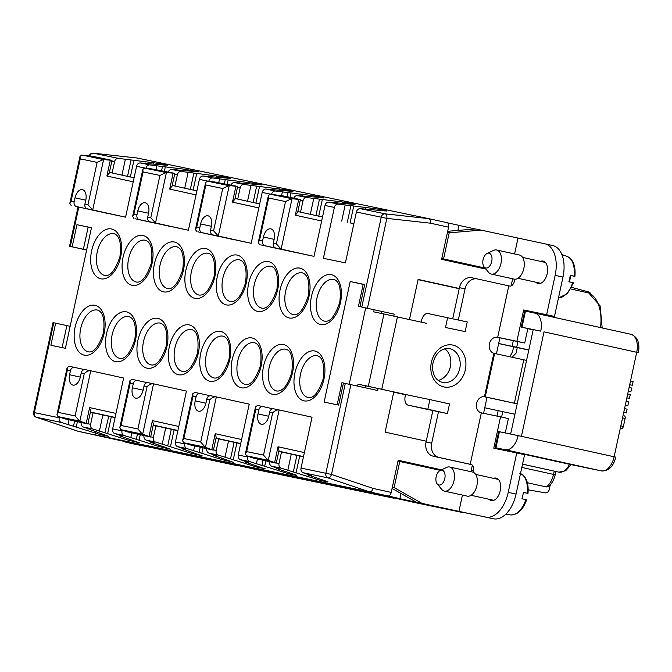 <?xml version="1.0" encoding="UTF-8"?>
<svg xmlns="http://www.w3.org/2000/svg" width="672" height="672" viewBox="0 0 672 672"><rect width="100%" height="100%" fill="white"/><g stroke="black" fill="none" stroke-linecap="round" stroke-linejoin="round"><path stroke-width="1.01" d="M636.72 352.33L638.4 352.666L636.728 352.288L614.132 456.775L615.812 457.153C613.276 466.729 608.446 471.316 601.314 470.904A4.108 3.343 101.7 0 0 601.406 470.921M501.631 449.828L501.791 449.106L502.723 449.316L495.172 447.636L505.302 449.736L601.289 470.896A16.447 9.576 102.4 0 0 614.132 456.775L521.413 436.33L544.009 331.842L636.728 352.288A16.447 9.576 102.4 0 0 630.89 334.278C637.543 336.806 640.046 342.938 638.4 352.666M510.644 434.053L533.224 329.608L540.742 331.128A16.447 9.576 -77.6 0 0 534.912 313.118A16.447 9.576 -77.6 0 0 534.845 313.102L524.714 311.002L521.237 327.079L528.788 328.759L527.856 328.558L524.723 343.031L516.894 341.3L523.664 309.952L546.63 314.731L555.148 275.344A28.778 16.758 -77.6 0 0 544.942 243.827A28.778 16.758 -77.6 0 0 544.824 243.802L481.118 230.126L449.207 232.814L447.451 232.361M521.237 327.079L540.742 331.128M533.173 329.86L527.831 328.684M550.267 484.814L549.259 489.502A4.108 3.343 101.7 0 1 545.236 492.82L528.234 489.829M86.671 249.942L69.535 246.271L86.646 250.051M94.601 434.717L186.673 455.011L77.885 431.197M36.313 417.245A4.108 2.386 -71.4 0 0 36.473 417.287A4.108 3.343 -78.3 0 1 34.356 412.625L33.6 412.474A4.108 4.108 0 0 0 36.33 417.245L78.028 431.256M59.354 417.043L59.195 417.791A4.108 3.343 101.7 0 0 61.312 422.453L100.976 434.818L101.212 433.7M93.089 412.801L90.594 424.318A4.108 3.343 101.7 0 0 92.711 428.98L104.899 432.776L108.721 416.245L90.384 412.205L115.063 417.614L93.08 412.768M123.388 377.975L90.745 370.784C88.754 370.474 86.596 371.406 84.269 373.59L75.113 415.926L79.565 421.067L87.839 423.973L64.663 418.824L58.019 416.59L56.977 414.607L58.237 412.415L67.393 370.087L70.442 370.717L69.569 374.741A9.458 5.502 102.4 0 0 72.92 385.09A9.458 5.502 102.4 0 0 80.346 376.975L81.22 372.96A4.108 3.343 -78.3 0 1 85.319 369.65A4.108 3.343 -78.3 0 1 85.352 369.659L90.678 370.768M122.296 436.111L114.744 433.558A4.108 3.343 -78.3 0 1 112.627 428.896L123.623 378.025M122.161 430.097L122.002 430.844A4.108 3.343 101.7 0 0 124.11 435.506L136.298 439.303L137.374 434.347M136.298 439.303L158.248 446.317L170.806 449.333L150.83 442.327L154.409 442.991L146.143 440.093L155.518 442.042A4.108 3.343 101.7 0 1 153.401 437.38L155.896 425.855L174.124 429.845L153.191 425.258L171.511 429.299M186.43 391.087L175.434 441.958A4.108 3.343 -78.3 0 0 177.542 446.62L186.917 448.568L221.054 459.371L233.612 462.395L213.637 455.381L217.216 456.053L208.95 453.146A4.108 3.343 -78.3 0 1 206.774 448.778M186.917 448.568A4.108 3.343 101.7 0 1 184.8 443.906L184.968 443.159M208.95 453.146L218.324 455.095A4.108 3.343 101.7 0 1 216.208 450.433L218.694 438.917L240.677 443.73L215.998 438.287M249.236 404.149L238.232 455.02A4.108 3.343 -78.3 0 0 240.349 459.673L249.724 461.622L289.388 473.995L289.632 472.87M249.724 461.622A4.108 3.343 101.7 0 1 247.607 456.968L247.766 456.221M278.804 451.349L281.492 451.945L279.014 463.495A4.108 3.343 101.7 0 0 281.123 468.157L320.788 480.522L321.031 479.405M311.8 417.152L279.157 409.954C277.166 409.651 275.008 410.584 272.681 412.768L263.525 455.104L267.977 460.244L276.251 463.151L253.084 458.002L246.431 455.767L245.398 453.785L246.658 451.592L255.805 409.256L258.854 409.895L257.981 413.91A9.458 5.502 102.4 0 0 261.341 424.267A9.458 5.502 102.4 0 0 268.766 416.153L269.632 412.138A4.108 3.343 -78.3 0 1 273.731 408.828A4.108 3.343 -78.3 0 1 273.764 408.836L279.09 409.945M327.877 481.715L307.843 474.97L311.422 475.642L303.156 472.735A4.108 3.343 -78.3 0 1 301.039 468.073L312.035 417.203M337.151 404.788L341.922 382.696L377.689 390.499L378.118 388.483L358.016 384.182L357.605 386.072M393.775 316.092L394.195 314.143L358.436 306.34L363.208 284.239L364.72 284.542L350.188 281.518L324.122 402.083L338.654 405.098L343.434 382.998M379.226 210.252L379.42 209.362L373.733 208.505L338.218 204.086A4.108 3.343 101.7 0 0 334.37 207.43L323.375 258.308L345.4 262.886L356.404 212.016A4.108 3.343 -78.3 0 1 360.251 208.664L386.4 211.033M308.372 255.184L275.73 247.993A4.108 3.343 -78.3 0 1 273.336 243.247L274.201 239.232A9.458 5.502 102.4 0 0 270.85 228.875A9.458 5.502 102.4 0 0 263.424 236.989L262.55 241.013A4.108 3.343 101.7 0 0 264.953 245.75L314 256.36L324.996 205.481A4.108 3.343 -78.3 0 1 328.843 202.138L355.001 204.506M297.595 252.949L264.953 245.75M347.819 203.725L348.012 202.835L342.334 201.978L306.818 197.56A4.108 3.343 101.7 0 0 302.971 200.903L300.535 212.159M260.652 244.868L282.626 249.715M245.574 242.13L212.923 234.931A4.108 3.343 -78.3 0 1 210.529 230.194L211.394 226.17A9.458 5.502 102.4 0 0 208.043 215.821A9.458 5.502 102.4 0 0 200.617 223.936L199.752 227.951A4.108 3.343 101.7 0 0 202.146 232.688L251.194 243.298L262.198 192.427A4.108 3.343 -78.3 0 1 266.036 189.076L292.984 191.453L285.214 189.773L244.012 184.498A4.108 3.343 101.7 0 0 240.164 187.849L237.728 199.105M234.788 239.887L202.146 232.688M197.845 231.806L219.82 236.653M182.767 229.068L150.116 221.869A4.108 3.343 -78.3 0 1 147.722 217.132L148.596 213.116A9.458 5.502 102.4 0 0 145.236 202.759A9.458 5.502 102.4 0 0 137.81 210.874L136.945 214.889A4.108 3.343 101.7 0 0 139.339 219.635L188.395 230.236L199.391 179.365A4.108 3.343 -78.3 0 1 203.238 176.022L230.177 178.391L222.407 176.711L181.205 171.444A4.108 3.343 101.7 0 0 177.358 174.787L174.93 186.043M171.99 226.825L139.339 219.635M157.013 223.591L135.038 218.753M161.574 170.629L162.464 166.538L149.806 164.909L140.431 162.96A4.108 3.343 -78.3 0 0 136.584 166.312L125.588 217.182L87.318 208.816A4.108 3.343 -78.3 0 1 84.916 204.078L85.789 200.054A9.458 5.502 102.4 0 0 82.438 189.697A9.458 5.502 102.4 0 0 75.012 197.812L74.138 201.835A4.108 3.343 101.7 0 0 76.532 206.573L119.96 216.014M109.183 213.772L76.532 206.573M112.123 172.981L114.559 161.725A4.108 3.343 101.7 0 1 118.406 158.382L93.559 153.216L137.281 158.038L428.812 218.652C430.181 219.181 430.676 220.685 430.282 223.154L448.568 227.186L441.613 259.333L485.923 269.102M33.6 412.474L53.029 322.619L55.658 323.165L50.879 345.265L65.402 348.289L91.476 227.724L76.944 224.7L91.451 227.842M90.896 429.584L83.336 427.031A4.108 3.343 -78.3 0 1 81.169 422.663M265.07 468.661L257.989 467.46L258.224 466.343M218.324 455.095L257.989 467.46M155.518 442.042L189.647 452.844L202.213 455.868L182.23 448.854L185.816 449.526L177.542 446.62M122.237 436.38L119.431 435.792L139.406 442.806L126.84 439.79L104.899 432.776M90.838 429.853L108.772 436.363L100.976 434.818M96.012 435.011L353.321 488.51L429.45 505.495L351.918 488.216M441.521 469.829L398.168 460.27L391.222 492.416L372.935 488.393C372.271 490.804 371.204 491.98 369.726 491.921L353.321 488.51M327.818 481.984L320.788 480.522M296.478 475.188L276.444 468.443L280.022 469.106L271.748 466.208A4.108 3.343 -78.3 0 1 269.581 461.84M296.419 475.457L289.388 473.995M265.012 468.922L245.036 461.916L248.615 462.58L240.349 459.673M240.702 443.587L216.031 438.152L240.702 443.587M212.68 450.013L190.277 444.94L183.632 442.705L182.591 440.723L183.851 438.53L192.998 396.203L196.048 396.833L195.182 400.856A9.458 5.502 102.4 0 0 198.534 411.205A9.458 5.502 102.4 0 0 205.96 403.099L206.825 399.076A4.108 3.343 -78.3 0 1 210.932 395.774A4.108 3.343 -78.3 0 1 210.958 395.774L216.35 396.9C214.368 396.589 212.209 397.522 209.874 399.714L200.718 442.042L205.17 447.191L212.68 450.013M210.109 395.724L200.18 393.54A4.108 3.343 101.7 0 0 200.147 393.532A4.108 3.343 101.7 0 0 196.048 396.833M194.762 392.406L200.147 393.532L194.762 392.406L192.755 393.716L192.998 396.203M249.001 404.099L216.35 396.9L205.456 447.283M245.036 461.916L245.171 461.294M241.584 439.513L215.233 433.7L216.208 437.354L213.461 450.022M276.444 468.443L276.57 467.83M265.793 461.051L264.726 466.007M287.784 470.392L291.287 454.163L297.133 455.423L278.796 451.382L297.125 455.423M296.125 472.534L299.712 455.96L303.484 456.784L281.492 451.945L297.133 455.423M273.731 408.828L279.157 409.954L268.262 460.345M272.916 408.786L262.987 406.594A4.108 3.343 101.7 0 0 262.954 406.585A4.108 3.343 101.7 0 0 258.854 409.895M262.92 406.585L257.561 405.468L255.562 406.77L255.805 409.256M307.843 474.97L307.978 474.356M303.509 456.649L278.838 451.206L303.509 456.649M304.391 452.567L278.04 446.762L279.006 450.408L276.268 463.075M303.156 472.735L327.995 477.901A4.108 2.386 -71.4 0 0 331.489 474.449L301.039 468.073M471.66 464.663L433.255 456.212A12.331 10.03 -78.3 0 1 426.065 442L426.241 441.193L385.106 432.13L393.792 391.944L378.118 388.483M470.954 471.685L472.357 465.184M487.032 397.32L483.571 413.322M499.892 337.84L496.423 353.867M512.66 278.796L511.115 285.902M477.263 278.914L471.828 277.788A12.331 10.03 -78.3 0 0 471.736 277.763A12.331 10.03 -78.3 0 0 459.43 287.683L459.253 288.49L418.118 279.418L409.441 319.536M517.188 403.796L485.243 396.875L494.626 353.472L493.853 353.287A8.224 6.686 -78.3 0 1 489.443 343.728A8.224 6.686 -78.3 0 1 497.608 337.294A8.224 6.686 -78.3 0 1 497.675 337.302L508.796 285.869L477.456 278.956A12.331 10.03 101.7 0 0 477.355 278.939A12.331 10.03 101.7 0 0 465.049 288.851L458.321 319.973M508.796 285.869L509.737 286.062A6.166 3.587 102.4 0 0 514.769 279.208M545.051 243.852L552.661 245.532A28.778 16.758 102.4 0 1 552.779 245.557A28.778 16.758 102.4 0 1 562.985 277.074L554.467 316.453L531.502 311.682L531.35 312.379M441.773 258.594L485.092 268.111M447.678 231.294L475.474 228.95L481.118 230.126M554.467 316.453L546.63 314.731M523.664 309.952L531.502 311.682M497.549 337.277L516.894 341.3M514.584 253.957L517.986 238.224M540.49 261.349A11.516 6.703 102.4 0 1 543.094 261.08A11.516 6.703 102.4 0 1 547.184 273.689A11.516 6.703 102.4 0 1 538.138 283.567A11.516 6.703 102.4 0 1 535.886 282.232M485.024 268.027L441.781 258.552M443.562 258.922L449.207 232.814M588.857 293.017L570.83 288.994M511.686 285.6A37.002 21.538 -77.6 0 0 511.367 284.76M459.001 225.422L475.129 228.976M590.772 293.941A4.108 3.343 101.7 0 0 588.672 291.925L571.679 287.406M70.568 324.425L86.209 252.084M624.271 415.85L624.28 415.85A2.352 1.369 102.4 0 1 624.28 415.85A2.352 1.369 102.4 0 1 625.111 418.429L623.381 426.434A2.352 1.369 102.4 0 1 621.541 428.45L620.315 428.19L621.541 428.45M627.866 405.678L625.304 405.115L627.866 405.678L628.69 401.89L626.119 401.318M55.658 323.165L70.157 326.298M163.246 449.938L134.56 444.158A28.778 16.758 102.4 0 1 134.45 444.133A28.778 16.758 102.4 0 1 134.333 444.108M163.212 450.097L126.865 442.025L153.569 448.006L126.722 442.428A28.778 16.758 -77.6 0 1 126.613 442.403A28.778 16.758 -77.6 0 1 124.127 441.496M514.928 414.254L484.764 407.786M528.797 350.078L498.658 343.56M517.919 341.611L516.701 347.281L528.83 349.952M516.701 347.281L498.666 343.493M496.877 337.193L513.299 340.654L512.081 346.282M513.299 340.654L524.723 343.031M485.243 396.875L484.697 396.757M494.626 353.472L526.571 360.402M502.799 411.575L501.606 417.085M495.172 447.636L498.649 431.567L521.413 436.33M505.302 449.736A16.447 9.576 -77.6 0 0 518.154 435.616M569.587 464.31L501.74 449.35M554.274 471.198L553.51 474.407A16.447 9.576 102.4 0 1 546.386 486.948L548.705 486.301C551.914 483.563 554.072 479.724 555.181 474.785L521.833 467.418M471.232 470.383L473.441 470.87M527.402 482.765L546.386 486.948M522.522 464.201L558.852 472.156A4.108 3.343 101.7 0 0 558.886 472.164A4.108 3.343 101.7 0 0 558.978 472.181M498.179 410.575L496.978 416.111M462.454 495.079L458.9 511.493L485.747 517.079A28.778 16.758 -77.6 0 0 508.234 492.358L516.743 452.97L493.777 448.199L500.556 416.85L508.393 418.58L505.285 432.936M516.743 452.97L524.58 454.7L516.062 494.08A28.778 16.758 102.4 0 1 493.576 518.801L416.388 502.219L392.087 488.435M397.992 461.093L440.37 470.375M399.773 461.462L394.128 487.561L392.33 487.284M416.388 502.219L422.033 503.395L394.128 487.561M458.9 511.493L422.033 503.395M438.488 411.709L431.693 443.167A12.331 10.03 101.7 0 0 438.875 457.388L471.156 464.486A6.166 3.587 102.4 0 1 471.181 464.495A6.166 3.587 102.4 0 1 473.113 472.214M470.215 464.293L481.337 412.86L500.556 416.85M493.576 478.363A11.516 6.703 102.4 0 1 496.18 478.094A11.516 6.703 102.4 0 1 500.262 490.703A11.516 6.703 102.4 0 1 491.224 500.581A11.516 6.703 102.4 0 1 488.972 499.237M426.241 441.193L432.869 410.542M481.337 412.86A8.224 6.686 -78.3 0 1 476.507 403.595A8.224 6.686 -78.3 0 1 484.462 396.715L493.853 353.287M456.212 329.725L446.393 327.684L465.142 331.582L467.233 321.938L427.955 313.53A8.224 4.788 -77.6 0 0 421.529 320.586L421.201 322.132M465.142 331.582L446.393 327.684M426.804 323.366L383.964 313.992L368.323 386.324L358.016 384.182M368.323 386.324L411.172 395.699L405.544 394.531L405.199 396.144A8.224 4.788 -77.6 0 0 408.114 405.149A8.224 4.788 -77.6 0 0 408.148 405.149L427.829 409.248L429.912 399.596L411.172 395.699M405.493 394.758L393.742 392.162M438.203 380.411A17.27 14.045 101.7 0 0 450.4 366.433A17.27 14.045 101.7 0 0 444.78 348.751M363.182 284.382L350.188 281.518M349.188 384.216L365.677 307.969M358.436 306.34L394.195 314.143M430.282 223.171L386.854 218.383A4.108 2.386 -83.7 0 0 385.09 213.83A4.108 3.343 101.7 0 0 381.242 217.182L361.813 307.028M353.69 206.296L350.104 222.877L353.875 223.7M350.104 222.877L353.858 223.768M262.55 241.013L259.51 240.374L268.657 198.047L268.414 195.552L270.169 194.216L282.82 195.838L300.434 199.559L291.715 198.694L285.533 201.55L276.377 243.886L273.336 243.247M313.765 256.309L281.114 249.11L276.377 243.886M259.51 240.374L258.25 242.567L259.56 244.625M159.407 164.548L159.6 163.657L153.913 162.8L118.406 158.382M159.6 163.657L167.37 165.329L140.431 162.96M162.464 166.538L185.321 169.327L198.769 171.864L171.83 169.495A4.108 3.343 -78.3 0 0 168.244 172.015M231.05 185.069A4.108 3.343 -78.3 0 1 234.637 182.549L261.576 184.918L253.806 183.246L212.612 177.971A4.108 3.343 101.7 0 0 208.765 181.306M316.42 197.198L316.613 196.3L310.926 195.443L275.411 191.033A4.108 3.343 101.7 0 0 271.572 194.368M316.613 196.3L323.593 197.971M293.849 198.131A4.108 3.343 -78.3 0 1 297.444 195.611L323.644 197.761M348.012 202.835L355.043 204.296M379.42 209.362L386.45 210.823M457.918 230.429L459.01 225.355L447.443 222.81M451.206 261.45L451.374 260.702M447.107 222.684L428.828 218.652L447.09 222.684A4.108 2.394 102.4 0 1 447.107 222.684A4.108 2.394 102.4 0 1 448.568 227.186M133.871 160.591L130.326 176.996M145.589 163.027L145.48 163.523M111.997 160.457L109.259 173.124L106.882 176.014L133.232 181.818M149.806 164.909A4.108 3.343 101.7 0 0 145.958 168.252M164.388 171.209L165.27 167.118M176.988 169.554L176.887 170.05M193.133 190.058L196.678 173.653M136.945 214.889L133.896 214.259L143.052 171.931L142.8 169.436L144.564 168.092L151.528 168.865L174.082 173.225L166.102 172.578L159.919 175.434L150.772 217.77L147.722 217.132M133.896 214.259L132.636 216.451L133.946 218.509M188.16 230.194L155.509 222.995L150.772 217.77M174.804 173.51L172.066 186.186L169.688 189.067L196.039 194.88M208.286 176.576L208.396 176.089M228.077 180.18L227.195 184.271M239.686 183.103L239.795 182.616M259.484 186.707L255.931 203.112M199.752 227.951L196.703 227.321L205.85 184.985L205.607 182.498L207.362 181.154L214.326 181.919L236.888 186.287L228.908 185.632L222.726 188.496L213.578 230.824L210.529 230.194M196.703 227.321L195.443 229.505L196.753 231.571M250.958 243.247L218.316 236.048L213.578 230.824M237.611 186.572L234.872 199.24L232.487 202.129L258.838 207.934M271.093 189.638L271.202 189.143M290.884 193.234L290.002 197.324M302.492 196.165L302.602 195.67M74.138 201.835L71.089 201.197L80.245 158.869L79.993 156.383L81.757 155.039L94.408 156.66L112.014 160.381L103.295 159.516L97.121 162.38L87.965 204.708L84.916 204.078M125.353 217.132L92.702 209.933L87.965 204.708M71.089 201.197L69.829 203.389L71.148 205.456M365.299 209.227L365.408 208.732M300.418 199.634L297.679 212.302L295.294 215.183L321.644 220.996M333.9 202.692L334.001 202.205M322.283 199.769L318.738 216.174M365.854 385.913L365.442 387.794M381.931 311.548L381.511 313.48M374.094 309.817L373.657 311.85L383.964 313.992M459.253 288.49L452.718 318.738M459.203 288.708L418.068 279.644M445.553 327.264L447.644 317.621M408.114 405.149L427.703 409.466A8.224 4.788 102.4 0 1 427.669 409.458A8.224 4.788 102.4 0 0 427.736 409.466L447.418 413.566L427.829 409.248M447.418 413.566L449.501 403.922L429.912 399.596M484.025 396.665L517.171 403.855M498.028 479.044A11.516 6.703 -77.6 0 0 497.49 479.22M449.669 466.998L472.525 472.038A12.331 7.182 102.4 0 1 476.902 485.545A12.331 7.182 102.4 0 1 467.208 496.129L444.36 491.089A12.331 7.182 -77.6 0 0 454.045 480.505A12.331 7.182 -77.6 0 0 449.669 466.998A12.331 7.182 -77.6 0 0 446.536 467.435L440.185 470.459A7.585 4.418 -77.6 0 0 436.162 476.7A7.585 4.418 -77.6 0 0 437.212 483.958A7.585 4.418 -77.6 0 0 444.805 478.498A7.585 4.418 -77.6 0 0 440.185 470.459M520.506 473.525A21.37 12.44 102.4 0 1 527.167 493.198L523.345 492.349A21.823 12.701 102.4 0 1 522.791 495.592A21.823 12.701 102.4 0 1 521.951 498.775L525.781 499.624A21.37 12.44 102.4 0 1 510.611 514.903L505.613 514.357M630.538 380.915L633.1 381.478L632.285 385.266L629.706 384.737L632.285 385.266M523.328 492.416L527.537 493.29M441.311 469.93L407.736 462.529M401.033 493.508L399.932 498.624L394.304 497.456L462.244 512.274M366.677 492.299L280.039 473.357L387.013 496.255L337.957 485.394L414.649 502.538L462.21 512.425M394.061 498.002L348.844 488.359L366.652 492.433M209.664 459.648L123.026 440.706L178.441 452.886L230 463.604L180.944 452.752L257.636 469.896L394.002 498.246M237.048 465.36L189.437 455.708L96.482 435.338A4.108 2.394 102.4 0 1 96.466 435.33A4.108 2.394 102.4 0 1 96.449 435.33M236.998 465.604L209.639 459.791M399.932 498.624L388.004 495.953A4.108 2.394 102.4 0 0 391.222 492.416M272.437 472.844L185.833 453.768L272.504 472.55M141.439 444.536L195.829 456.263L141.439 444.536M331.75 484.529L298.452 477.187L331.75 484.529M243.751 465.814L328.213 484.445L243.751 465.814M275.15 472.34L359.621 490.972L275.15 472.34M347.71 487.78L351.019 488.51M351.019 488.527L328.188 483.479M347.752 487.805L329.011 483.907M190.697 455.129L171.175 450.828M171.998 451.256L190.747 455.154M407.593 463.176L407.753 462.462L398.16 460.345M626.296 412.944L623.734 412.381L626.296 412.944L627.119 409.156L624.548 408.593M629.118 387.484L631.68 388.046L630.857 391.835L628.286 391.306M630.857 391.835L628.295 391.272M627.698 394.052L630.26 394.615L629.437 398.412L626.867 397.874M629.437 398.412L626.875 397.841M544.942 262.03A11.516 6.703 -77.6 0 0 544.412 262.214M496.591 249.984L519.439 255.024A12.331 7.182 102.4 0 1 523.816 268.531A12.331 7.182 102.4 0 1 514.13 279.115L491.274 274.075A12.331 7.182 -77.6 0 0 500.968 263.491A12.331 7.182 -77.6 0 0 496.591 249.984A12.331 7.182 -77.6 0 0 493.45 250.429L487.108 253.453A7.585 4.418 -77.6 0 0 483.076 259.694A7.585 4.418 -77.6 0 0 484.134 266.944A7.585 4.418 -77.6 0 0 491.728 261.492A7.585 4.418 -77.6 0 0 487.108 253.453M574.921 276.377C575.786 265.776 573.048 259.056 566.714 256.234A21.37 12.44 102.4 0 1 574.09 276.184L570.259 275.335A21.823 12.701 102.4 0 1 569.705 278.586A21.823 12.701 102.4 0 1 568.873 281.77L572.695 282.618A21.37 12.44 102.4 0 1 558.474 297.94L567.227 293.79L573.535 282.803M570.251 275.411L574.459 276.284M233.318 459.48L236.905 442.898L215.998 438.32L234.318 442.361L228.488 441.109L224.977 457.33M213.637 455.381L213.772 454.768M202.986 447.997L201.919 452.945M186.194 391.037L153.544 383.838C151.561 383.527 149.402 384.468 147.067 386.652L137.92 428.98L142.363 434.129L150.646 437.035L127.47 431.886L120.826 429.652L119.784 427.669L121.044 425.477L130.2 383.141L133.241 383.779L132.376 387.794A9.458 5.502 102.4 0 0 135.727 398.152A9.458 5.502 102.4 0 0 143.153 390.037L144.026 386.022A4.108 3.343 -78.3 0 1 148.126 382.712A4.108 3.343 -78.3 0 1 148.159 382.721L153.476 383.83M178.786 426.451L152.426 420.647L153.401 424.292L150.662 436.96M177.904 430.534L153.224 425.09L177.904 430.534M153.199 425.233L177.87 430.668L174.098 429.836L170.52 446.418M148.126 382.712L153.544 383.838L142.657 434.221M147.311 382.67L137.374 380.478A4.108 3.343 101.7 0 0 137.348 380.47A4.108 3.343 101.7 0 0 133.241 383.779M137.315 380.461L131.956 379.352L129.948 380.654L130.2 383.141M162.17 444.276L165.682 428.047L171.52 429.307M146.143 440.093A4.108 3.343 -78.3 0 1 143.976 435.725M150.83 442.327L150.965 441.706M139.112 439.891L140.188 434.935M115.979 413.398L89.628 407.585L90.594 411.239L87.856 423.906M90.426 412.037L115.105 417.438M119.566 435.179L119.431 435.792M85.319 369.65L90.745 370.784L79.85 421.168M84.504 369.608L74.575 367.416A4.108 3.343 101.7 0 0 74.542 367.416A4.108 3.343 101.7 0 0 70.442 370.717M74.508 367.408L69.149 366.29L67.141 367.592L67.393 370.087M107.713 433.356L111.292 416.783L108.721 416.245M99.364 431.214L102.875 414.994L108.486 416.195M182.23 448.854L182.364 448.241M77.381 421.873L76.306 426.829M88.158 428.652L88.024 429.265M484.134 266.944L488.62 272.362A12.331 7.182 -77.6 0 0 491.274 274.075M437.212 483.958L441.697 489.376A12.331 7.182 -77.6 0 0 444.36 491.089M534.971 313.127L630.823 334.261A16.447 9.576 102.4 0 1 630.89 334.278L534.912 313.118M78.187 431.306L96.466 435.33L78.204 431.306L36.473 417.287L61.312 422.453M59.195 417.791L34.356 412.625L53.777 322.77M90.594 424.318L87.889 423.755M122.002 430.844L112.627 428.896M153.401 437.38L150.696 436.817M184.8 443.906L175.434 441.958M216.208 450.433L213.494 449.87M247.607 456.968L238.232 455.02M279.014 463.495L276.301 462.932M345.307 383.384L325.878 473.239A4.108 3.343 101.7 0 0 327.995 477.901L369.726 491.921L388.004 495.953M359.94 306.642L364.72 284.542M356.404 212.016L386.854 218.383L367.424 308.238M324.996 205.481L334.37 207.43M300.258 200.34L302.971 200.903M262.198 192.427L271.471 194.359M237.46 187.286L240.164 187.849M199.391 179.365L208.673 181.297M174.653 174.224L177.358 174.787M136.584 166.312L145.866 168.235M111.846 161.162L114.559 161.725M70.291 246.414L78.784 207.136M76.944 224.7L72.164 246.809M340.486 302.602A25.494 14.843 102.4 0 1 320.569 324.492A25.494 14.843 102.4 0 1 311.43 296.554A25.494 14.843 102.4 0 1 331.346 274.663A25.494 14.843 102.4 0 1 340.486 302.602M120.674 256.889A25.494 14.843 102.4 0 1 100.758 278.788A25.494 14.843 102.4 0 1 91.619 250.849A25.494 14.843 102.4 0 1 111.535 228.959A25.494 14.843 102.4 0 1 120.674 256.889M123.018 257.384A25.494 14.843 102.4 0 1 142.934 235.486A25.494 14.843 102.4 0 1 152.074 263.424A25.494 14.843 102.4 0 1 132.157 285.314A25.494 14.843 102.4 0 1 123.018 257.384M106.512 333.732A25.494 14.843 102.4 0 1 126.428 311.842A25.494 14.843 102.4 0 1 135.568 339.78A25.494 14.843 102.4 0 1 115.651 361.67A25.494 14.843 102.4 0 1 106.512 333.732M75.104 327.205A25.494 14.843 102.4 0 1 95.021 305.315A25.494 14.843 102.4 0 1 104.168 333.245A25.494 14.843 102.4 0 1 84.252 355.144A25.494 14.843 102.4 0 1 75.104 327.205M137.911 340.267A25.494 14.843 102.4 0 1 157.828 318.368A25.494 14.843 102.4 0 1 166.967 346.307A25.494 14.843 102.4 0 1 147.05 368.197A25.494 14.843 102.4 0 1 137.911 340.267M214.88 276.478A25.494 14.843 102.4 0 1 194.964 298.376A25.494 14.843 102.4 0 1 185.825 270.438A25.494 14.843 102.4 0 1 205.741 248.548A25.494 14.843 102.4 0 1 214.88 276.478M198.374 352.834A25.494 14.843 102.4 0 1 178.458 374.732A25.494 14.843 102.4 0 1 169.31 346.794A25.494 14.843 102.4 0 1 189.227 324.895A25.494 14.843 102.4 0 1 198.374 352.834M217.224 276.965A25.494 14.843 102.4 0 1 237.14 255.074A25.494 14.843 102.4 0 1 246.28 283.013A25.494 14.843 102.4 0 1 226.363 304.903A25.494 14.843 102.4 0 1 217.224 276.965M200.718 353.321A25.494 14.843 102.4 0 1 220.634 331.43A25.494 14.843 102.4 0 1 229.774 359.369A25.494 14.843 102.4 0 1 209.857 381.259A25.494 14.843 102.4 0 1 200.718 353.321M277.687 289.54A25.494 14.843 102.4 0 1 257.771 311.43A25.494 14.843 102.4 0 1 248.623 283.5A25.494 14.843 102.4 0 1 268.54 261.601A25.494 14.843 102.4 0 1 277.687 289.54M232.117 359.856A25.494 14.843 102.4 0 1 252.034 337.957A25.494 14.843 102.4 0 1 261.173 365.896A25.494 14.843 102.4 0 1 241.256 387.786A25.494 14.843 102.4 0 1 232.117 359.856M309.086 296.066A25.494 14.843 102.4 0 1 289.17 317.965A25.494 14.843 102.4 0 1 280.031 290.027A25.494 14.843 102.4 0 1 299.947 268.128A25.494 14.843 102.4 0 1 309.086 296.066M292.58 372.422A25.494 14.843 102.4 0 1 272.664 394.321A25.494 14.843 102.4 0 1 263.516 366.383A25.494 14.843 102.4 0 1 283.433 344.484A25.494 14.843 102.4 0 1 292.58 372.422M323.98 378.949A25.494 14.843 102.4 0 1 304.063 400.848A25.494 14.843 102.4 0 1 294.924 372.91A25.494 14.843 102.4 0 1 314.84 351.019A25.494 14.843 102.4 0 1 323.98 378.949M154.417 263.911A25.494 14.843 102.4 0 1 174.334 242.012A25.494 14.843 102.4 0 1 183.481 269.951A25.494 14.843 102.4 0 1 163.565 291.85A25.494 14.843 102.4 0 1 154.417 263.911M68.956 420.092L67.964 424.687M114.744 433.558L124.11 435.506M83.336 427.031L92.711 428.98M271.748 466.208L281.123 468.157M205.934 403.225L195.182 400.856M206.825 399.076L209.874 399.714M200.718 442.042L183.851 438.53M183.632 442.705L205.17 447.191M215.233 433.7L211.84 449.425M216.04 438.119L240.71 443.562M257.376 459.27L256.376 463.865M284.155 471.038L283.853 472.433M261.912 465.419L262.979 460.471M268.733 416.279L257.981 413.91M269.632 412.138L272.681 412.768M263.525 455.104L246.658 451.592M246.431 455.767L267.977 460.244M278.04 446.762L274.638 462.487M278.846 451.181L303.517 456.616M315.563 477.565L315.26 478.96M293.311 471.946L296.898 455.372M350.918 384.594L331.489 474.449L372.943 488.376M555.148 275.344L562.985 277.074M521.993 327.23L525.47 311.153M588.353 292.858A37.002 21.538 102.4 0 1 600.499 327.575M317.234 355.757A21.378 12.449 102.4 0 1 317.318 355.774C322.644 356.966 324.61 364.644 323.224 378.806C318.57 392.431 313.53 398.672 308.112 397.53A21.378 12.449 102.4 0 1 300.527 374.119A21.378 12.449 102.4 0 1 317.234 355.757M83.378 249.22L88.158 227.119M62.11 347.6L66.872 325.576M134.56 444.158L126.722 442.428M523.757 359.789L514.374 403.192M569.562 464.302L601.314 470.904A4.108 3.343 101.7 0 1 601.289 470.896L569.528 464.293A16.447 9.576 102.4 0 1 558.852 472.156L522.539 464.15M495.928 447.787L499.405 431.71M433.255 456.212L438.875 457.388M431.693 443.167L426.065 442M381.788 389.222L397.429 316.89M431.39 362.267A21.378 17.388 -78.3 0 1 452.886 345.114A21.378 17.388 -78.3 0 1 465.352 369.751A21.378 17.388 -78.3 0 1 443.856 386.912A21.378 17.388 -78.3 0 1 431.39 362.267M442.512 382.435C438.589 381.293 435.859 378.974 434.33 375.463C432.55 371.65 432.13 367.374 433.07 362.653C435.952 352.733 441.445 348.054 449.543 348.617A17.27 14.045 -78.3 0 1 449.677 348.642A17.27 14.045 -78.3 0 1 459.74 368.55A17.27 14.045 -78.3 0 1 442.512 382.435A17.27 14.045 -78.3 0 1 442.378 382.402M206.321 354.53A21.378 12.449 102.4 0 1 223.028 336.168A21.378 12.449 102.4 0 1 223.112 336.185C228.698 337.991 230.664 345.668 229.018 359.218C224.356 372.842 219.324 379.084 213.906 377.941A21.378 12.449 102.4 0 1 206.321 354.53M428.812 218.652L385.09 213.83L360.251 208.664M345.19 204.859L341.687 221.08M338.218 204.086L328.843 202.138M298.696 199.458L295.294 215.183M275.73 247.993L281.114 249.11L292.009 198.727M268.657 198.047L285.533 201.55M263.424 236.989L274.176 239.358M342.334 201.978L342.09 203.095M291.715 198.694L270.169 194.216M313.79 198.324L310.33 214.318M315.932 215.552L319.477 199.181M181.205 171.444L171.83 169.495M212.612 177.971L203.238 176.022M244.012 184.498L234.637 182.549M275.411 191.033L266.036 189.076M306.818 197.56L297.444 195.611M89.888 155.946A4.108 3.343 -78.3 0 1 93.559 153.216A4.108 2.386 -83.7 0 0 93.433 153.199A4.108 2.386 -83.7 0 0 93.03 153.208M125.378 159.155L121.918 175.14M127.52 176.375L131.057 160.003M153.913 162.8L153.678 163.918M134.098 177.828L109.418 172.385L134.098 177.828M156.778 165.682L155.954 169.487M185.321 169.327L185.077 170.444M190.806 171.083L190.999 170.184M188.177 172.208L184.724 188.202M216.72 175.862L216.476 176.98M222.214 177.61L222.407 176.711M137.81 210.874L148.562 213.242M143.052 171.931L159.919 175.434M150.116 221.869L155.509 222.995L166.404 172.612M166.102 172.578L144.564 168.092M173.082 173.342L169.688 189.067M196.896 190.89L172.225 185.447L196.896 190.89M219.584 178.735L218.761 182.54M224.381 183.683L225.263 179.592M248.119 182.389L247.884 183.506M253.613 184.136L253.806 183.246M250.984 185.27L247.523 201.264M253.126 202.499L256.67 186.127M279.527 188.916L279.283 190.033M285.02 190.663L285.214 189.773M200.617 223.936L211.369 226.304M205.85 184.985L222.726 188.496M212.923 234.931L218.316 236.048L229.211 185.665M228.908 185.632L207.362 181.154M235.889 186.404L232.487 202.129M259.703 203.944L235.032 198.509L259.703 203.944M282.383 191.797L281.568 195.602M287.188 196.745L288.07 192.654M310.926 195.443L310.682 196.568M190.327 189.437L193.864 173.065M110.284 160.289L106.882 176.014M87.318 208.816L92.702 209.933L103.597 159.55M80.245 158.869L97.121 162.38M75.012 197.812L85.764 200.189M103.295 159.516L81.757 155.039M373.733 208.505L373.489 209.622M347.29 222.289L350.876 205.708M322.51 217.006L297.839 211.562L322.51 217.006M459.43 287.683L465.049 288.851M427.736 409.466L408.148 405.149M516.062 494.08L508.234 492.358M485.747 517.079L493.576 518.801M293.303 314.664A21.378 12.449 102.4 0 1 293.219 314.647A21.378 12.449 102.4 0 1 285.634 291.236A21.378 12.449 102.4 0 1 302.341 272.874A21.378 12.449 102.4 0 1 302.425 272.891C308.011 274.697 309.977 282.374 308.33 295.915C303.668 309.548 298.637 315.79 293.219 314.647M174.922 348.004A21.378 12.449 102.4 0 1 191.629 329.641A21.378 12.449 102.4 0 1 191.713 329.658C197.03 330.851 199.004 338.528 197.618 352.691C192.956 366.316 187.916 372.557 182.507 371.414A21.378 12.449 102.4 0 1 174.922 348.004M222.835 278.174A21.378 12.449 102.4 0 1 239.534 259.812A21.378 12.449 102.4 0 1 239.618 259.829C245.204 261.635 247.17 269.312 245.532 282.862C241.357 296.033 236.326 302.274 230.412 301.585A21.378 12.449 102.4 0 1 222.835 278.174M276.797 391.02A21.378 12.449 102.4 0 1 276.713 391.003A21.378 12.449 102.4 0 1 269.128 367.592A21.378 12.449 102.4 0 1 285.835 349.222A21.378 12.449 102.4 0 1 285.919 349.247C291.236 350.44 293.21 358.117 291.824 372.271C287.658 385.451 282.618 391.692 276.713 391.003M208.135 253.285A21.378 12.449 102.4 0 1 208.219 253.302C213.545 254.495 215.51 262.172 214.124 276.335C209.958 289.506 204.918 295.747 199.013 295.058A21.378 12.449 102.4 0 1 191.428 271.648A21.378 12.449 102.4 0 1 208.135 253.285M237.728 361.057A21.378 12.449 102.4 0 1 254.428 342.695A21.378 12.449 102.4 0 1 254.512 342.712C260.098 344.518 262.063 352.195 260.425 365.744C255.763 379.369 250.723 385.61 245.305 384.468A21.378 12.449 102.4 0 1 237.728 361.057M167.698 288.548A21.378 12.449 102.4 0 1 167.614 288.532A21.378 12.449 102.4 0 1 160.028 265.112A21.378 12.449 102.4 0 1 176.728 246.75A21.378 12.449 102.4 0 1 176.82 246.775C182.398 248.581 184.372 256.25 182.725 269.8C178.063 283.424 173.023 289.666 167.614 288.532M622.549 417.858L625.111 418.429M261.904 308.137A21.378 12.449 102.4 0 1 261.82 308.12A21.378 12.449 102.4 0 1 254.234 284.701A21.378 12.449 102.4 0 1 270.942 266.339A21.378 12.449 102.4 0 1 271.026 266.356C276.343 267.548 278.317 275.226 276.931 289.388C272.269 303.013 267.229 309.254 261.82 308.12M513.408 346.685A10.198 5.939 102.4 0 1 513.03 349.558A10.198 5.939 102.4 0 1 509.401 356.672M623.381 426.434L620.819 425.872M252.756 464.503L252.454 465.906M230.504 458.892L234.091 442.31M194.569 446.208L193.57 450.803M226.582 460.933L226.825 459.816M221.357 457.976L221.054 459.371M199.105 452.365L200.18 447.409M152.426 420.647L149.033 436.363M153.233 425.057L177.904 430.5M143.128 390.163L132.376 387.794M144.026 386.022L147.067 386.652M137.92 428.98L121.044 425.477M120.826 429.652L142.363 434.129M195.182 454.406L195.426 453.289M189.949 451.45L189.647 452.844M167.706 445.83L171.284 429.257M131.762 433.146L130.771 437.741M163.775 447.871L164.018 446.754M158.55 444.914L158.248 446.317M89.628 407.585L86.226 423.31M80.321 377.11L69.569 374.741M81.22 372.96L84.269 373.59M75.113 415.926L58.237 412.415M58.019 416.59L79.565 421.067M132.376 441.344L132.619 440.227M127.142 438.388L126.84 439.79M73.5 426.241L74.567 421.294M95.743 431.861L95.441 433.255M333.74 279.401A21.378 12.449 102.4 0 1 333.824 279.418C339.41 281.224 341.376 288.901 339.738 302.45C335.076 316.075 330.036 322.316 324.618 321.174A21.378 12.449 102.4 0 1 317.041 297.763A21.378 12.449 102.4 0 1 333.74 279.401M104.891 275.486A21.378 12.449 102.4 0 1 104.807 275.47A21.378 12.449 102.4 0 1 97.222 252.059A21.378 12.449 102.4 0 1 113.929 233.696A21.378 12.449 102.4 0 1 114.013 233.713C119.591 235.519 121.565 243.197 119.918 256.746C115.256 270.371 110.225 276.612 104.807 275.47M128.629 258.586A21.378 12.449 102.4 0 1 145.328 240.223A21.378 12.449 102.4 0 1 145.412 240.24C150.998 242.046 152.964 249.724 151.326 263.273C146.664 276.898 141.624 283.139 136.206 281.996A21.378 12.449 102.4 0 1 128.629 258.586M112.115 334.942A21.378 12.449 102.4 0 1 128.822 316.579A21.378 12.449 102.4 0 1 128.906 316.596C134.484 318.402 136.458 326.08 134.812 339.629C130.15 353.254 125.118 359.495 119.7 358.352A21.378 12.449 102.4 0 1 112.115 334.942M80.716 328.415A21.378 12.449 102.4 0 1 97.415 310.052A21.378 12.449 102.4 0 1 97.507 310.069C103.085 311.875 105.05 319.553 103.412 333.102C98.75 346.727 93.71 352.968 88.301 351.826A21.378 12.449 102.4 0 1 80.716 328.415M160.222 323.106A21.378 12.449 102.4 0 1 160.306 323.123C165.892 324.929 167.857 332.606 166.219 346.156C161.557 359.78 156.517 366.022 151.099 364.888A21.378 12.449 102.4 0 1 143.522 341.468A21.378 12.449 102.4 0 1 160.222 323.106M216.317 396.892L210.932 395.774M192.755 393.716L182.591 440.723M262.954 406.585L257.561 405.468M255.562 406.77L245.398 453.785M552.779 245.557L544.942 243.827M588.756 292.984L600.155 305.928L602.171 327.944M570.83 275.528L569.453 281.896M134.45 444.133L126.613 442.403M571.124 464.629L565.69 470.786L558.886 472.164L554.24 471.198M555.887 471.534L555.181 474.785M258.25 242.567L268.414 195.552M137.138 158.012L93.433 153.199A4.108 4.108 0 0 0 89.124 155.854M132.636 216.451L142.8 169.436M195.443 229.505L205.607 182.498M69.829 203.389L79.993 156.383M78.036 206.968L69.535 246.271M471.736 277.763L477.355 278.939M471.064 495.289L493.828 500.312M519.792 473.248C526.126 476.07 528.864 482.782 527.999 493.382M526.613 499.817C522.959 509.964 517.625 514.987 510.611 514.903M517.264 347.533L516.121 353.069L512.081 357.26M522.589 257.401L545.353 262.424M137.348 380.47L131.956 379.352M129.948 380.654L119.784 427.669M74.542 367.416L69.149 366.29M67.141 367.592L56.977 414.607M108.713 416.245L90.384 412.205M475.667 474.415L498.431 479.43M517.986 278.284L540.75 283.298M566.714 256.234L561.91 254.621"/></g></svg>
